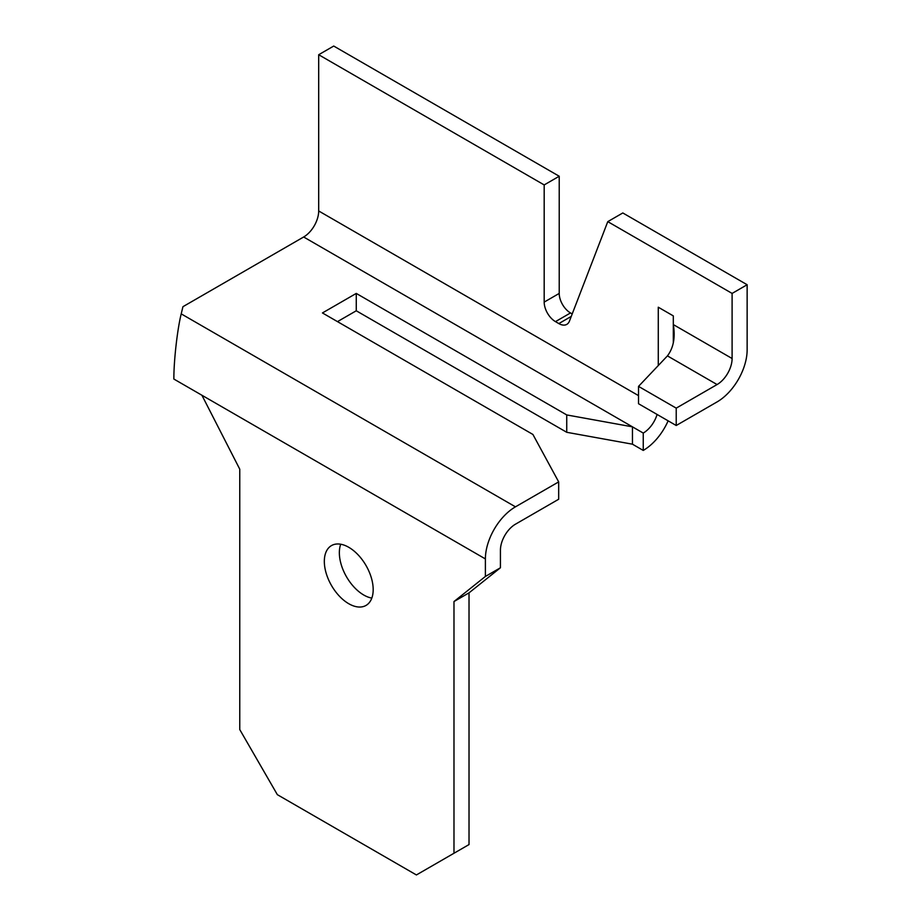 <?xml version="1.0" encoding="UTF-8"?>
<svg xmlns="http://www.w3.org/2000/svg" width="921" height="921" viewBox="0 0 921 921"><rect width="100%" height="100%" fill="white"/><g stroke="black" fill="none" stroke-linecap="round" stroke-linejoin="round"><path stroke-width="1.38" d="M747.138 284.739L732.103 293.419L607.779 221.639L622.815 212.958L747.138 284.739L747.138 349.83A42.516 24.545 -60 0 1 717.079 401.913L676.221 425.502L638.529 403.732L638.529 386.383L676.221 408.141L676.221 425.502M676.221 408.141L717.079 384.552A21.264 12.272 120 0 0 732.103 358.511L732.103 293.419M658.273 365.545L658.273 307.211L673.309 315.891L673.309 324.572C675.473 337.385 673.516 347.827 667.437 355.886L638.529 386.383M318.689 54.73L544.184 184.925L559.22 176.245L333.724 46.05L318.689 54.73L318.689 210.967A21.264 12.272 120 0 1 303.654 236.996L182.945 306.693L181.207 313.865C177.281 329.764 173.781 360.836 173.862 379.049L201.918 395.247L239.759 469.18L239.759 729.57L277.348 794.662L416.407 874.95L453.984 853.249L453.984 601.54L485.39 576.454L485.39 558.92A42.516 24.545 -60 0 1 515.461 506.838L558.679 481.89L532.914 434.459L322.442 312.944L356.266 293.419L566.737 414.934L632.451 426.837L643.249 433.066A21.264 12.272 120 0 0 657.099 414.462M643.249 433.066L643.249 450.427L632.451 444.187L566.737 432.294L356.266 310.78L337.477 321.625M668.128 420.828A42.516 24.545 -60 0 1 643.249 450.427M732.103 358.511L673.309 324.572L673.309 342.785M558.679 481.89L558.679 499.24L515.461 524.199A21.264 12.272 120 0 0 500.425 550.24L500.425 567.773L469.019 592.859L469.019 844.569L453.984 853.249M340.712 544.23A34.549 19.951 -120 0 0 363.783 595.035A34.549 19.951 -120 0 0 371.819 598.097M348.748 603.716A34.549 19.951 60 0 1 326.184 573.265A34.549 19.951 60 0 1 331.479 545.589A34.549 19.951 60 0 1 366.028 565.529A34.549 19.951 60 0 1 366.028 605.419A34.549 19.951 60 0 1 348.748 603.716M559.22 176.245L559.22 293.419A15.945 9.21 -120 0 0 570.502 312.944L572.206 313.934M607.779 221.639L569.443 321.13A15.945 9.21 60 0 1 566.818 324.365A15.945 9.21 60 0 1 558.84 323.582L555.467 321.625A15.945 9.21 60 0 1 544.184 302.1L544.184 184.925M500.425 567.773L485.39 576.454M469.019 592.859L453.984 601.54M632.451 444.187L632.451 426.837L303.654 236.996M566.737 432.294L566.737 414.934M356.266 310.78L356.266 293.419M717.079 384.552L667.437 355.886M201.918 395.247L485.39 558.92M181.207 313.865L515.461 506.838M318.689 210.967L638.529 395.627M571.262 316.41L558.84 323.582M559.22 293.419L544.184 302.1M570.502 312.944L555.467 321.625"/></g></svg>
